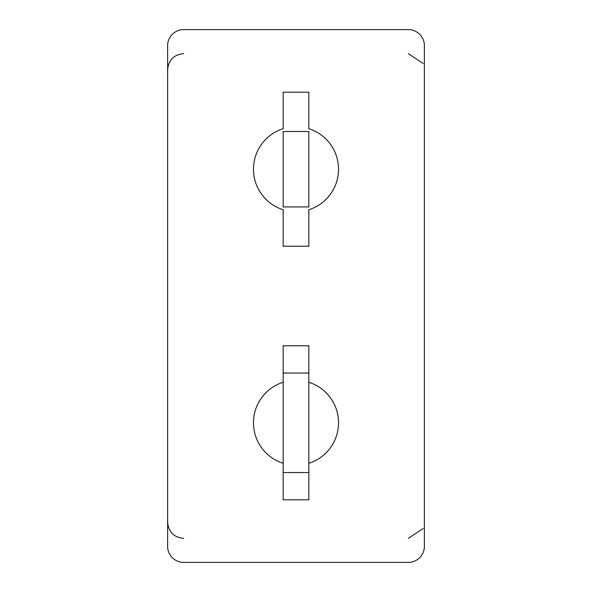 <?xml version="1.0" encoding="UTF-8"?>
<svg xmlns="http://www.w3.org/2000/svg" width="592" height="592" viewBox="0 0 592 592"><rect width="100%" height="100%" fill="white"/><g stroke="black" fill="none" stroke-linecap="round" stroke-linejoin="round"><path stroke-width="0.89" d="M424.383 52.029L424.383 46.768M408.339 29.6L183.661 29.6L408.339 29.6A16.051 16.051 0 0 1 424.383 45.651L424.383 546.349A16.051 16.051 0 0 1 408.339 562.4L183.661 562.4A16.051 16.051 0 0 1 167.617 546.349L167.617 522.277C168.565 532.03 173.915 537.381 183.661 538.328M167.617 46.768L167.617 546.349M183.661 29.6A16.051 16.051 0 0 0 167.617 45.651L167.617 52.029M283.161 472.527L283.161 499.811L308.839 499.811L308.839 472.527L283.161 472.527L283.161 345.75L308.839 345.75L308.839 472.527M283.161 382.24A42.528 42.528 0 0 0 283.161 463.321M308.839 463.321A42.528 42.528 0 0 0 308.839 382.24M308.839 128.679L308.839 92.189L283.161 92.189L283.161 128.679A42.528 42.528 0 0 0 283.161 209.76L283.161 246.25L308.839 246.25L308.839 209.76A42.528 42.528 0 0 0 308.839 128.679M408.339 562.4L183.661 562.4M283.161 131.505L283.161 206.934L308.839 206.934L308.839 131.505L283.161 131.505M308.839 373.034L283.161 373.034M183.661 53.672C173.915 54.619 168.565 59.97 167.617 69.723M408.339 53.672L423.125 63.485M408.339 538.328L423.125 528.515"/></g></svg>

